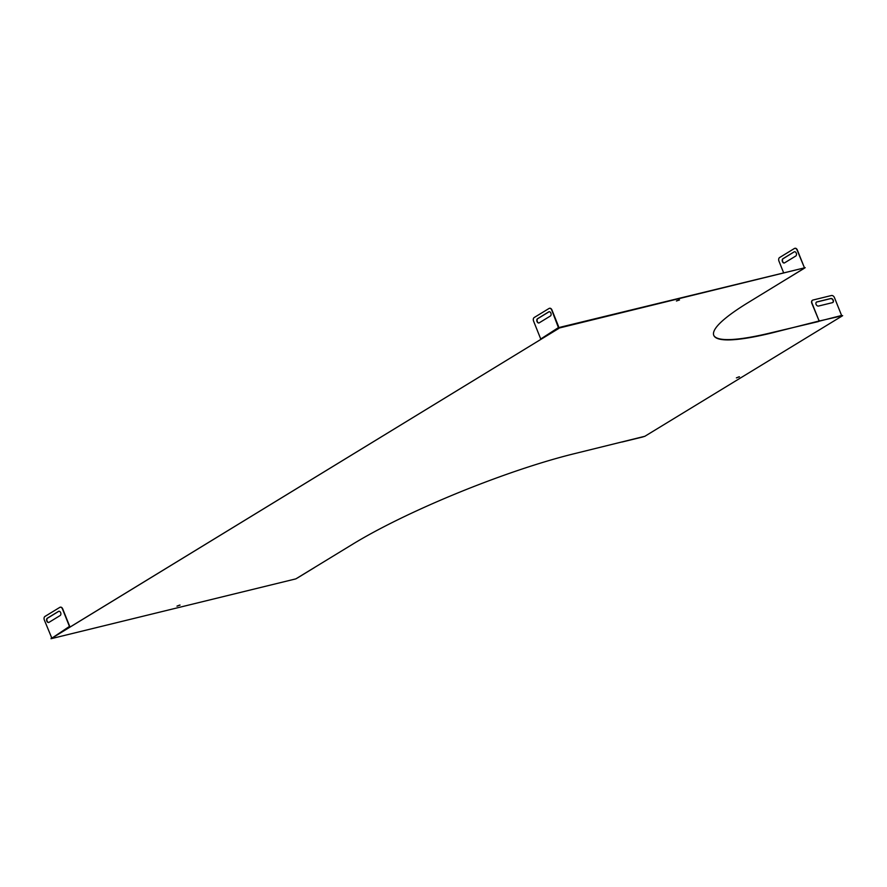 <?xml version="1.0" encoding="UTF-8"?>
<svg xmlns="http://www.w3.org/2000/svg" width="887" height="887" viewBox="0 0 887 887"><rect width="100%" height="100%" fill="white"/><g stroke="black" fill="none" stroke-linecap="round" stroke-linejoin="round"><path stroke-width="1.33" d="M644.494 436.371L574.41 453.667A169.251 26.233 -21.8 0 0 353.004 544.008L295.87 578.867L51.014 638.718L558.755 328.456L551.714 310.051A2.816 1.885 76.3 0 0 549.397 308.321A2.816 1.885 76.3 0 0 549.031 308.476L534.196 317.524A2.816 1.885 76.3 0 0 533.586 321.127L540.538 338.501L541.569 338.956M676.526 300.948L679.509 299.961L676.526 300.948M736.487 377.818L739.47 376.831L736.487 377.818M177.078 606.098L180.061 605.1L177.078 606.098M644.539 436.482L842.65 315.683L840.798 316.215L841.064 315.617A0.798 0.577 -121.4 0 1 841.408 314.996L841.22 315.118A0.798 0.577 -121.4 0 1 841.22 315.118M812.47 300.272A2.816 2.062 -121.4 0 0 812.37 300.327A2.816 2.062 -121.4 0 0 811.793 303.232L818.945 320.495A0.798 0.577 -121.4 0 1 819.677 320.85L772.078 332.891A169.251 26.233 158.2 0 1 713.769 335.364A169.251 26.233 158.2 0 1 748.351 302.467L805.208 267.674L558.644 328.168M713.702 335.208A169.251 26.233 158.2 0 0 771.956 332.581L818.49 321.549M841.064 315.617L818.424 321.393M840.954 316.06L819.488 320.961A0.798 0.577 -121.4 0 0 818.745 320.606M841.087 315.85L841.985 315.85M52.1 637.82L51.014 638.718M60.272 607.207A2.816 1.885 -103.7 0 1 60.394 607.174A2.816 1.885 -103.7 0 1 62.711 608.903L69.663 626.277L69.175 627.098L70.395 626.654M70.45 626.799L540.638 339.521M541.336 338.912L540.516 339.211M559.741 327.68L558.644 328.146M805.208 267.674L560.229 327.225M841.863 315.539L842.65 315.683M676.426 301.003L679.12 299.928M736.387 377.884L739.082 376.809M179.673 605.078L176.979 606.154M69.663 626.277L52.333 637.864M549.519 308.299A2.816 1.885 76.3 0 1 549.641 308.255A2.816 1.885 76.3 0 1 551.958 309.995L558.91 327.37M539.196 322.846A2.262 1.508 76.3 0 1 538.908 322.968A2.262 1.508 76.3 0 1 536.968 321.36A2.262 1.508 76.3 0 1 537.544 318.71L548.743 311.858A2.262 1.508 76.3 0 1 549.031 311.736A2.262 1.508 76.3 0 1 550.971 313.344A2.262 1.508 76.3 0 1 550.395 316.005L539.196 322.846M539.03 322.935A2.262 1.508 76.3 0 1 537.189 321.216A2.262 1.508 76.3 0 1 537.788 318.644L537.544 318.71M537.788 318.644L548.986 311.803A2.262 1.508 76.3 0 1 549.164 311.714M541.17 338.723L558.666 327.436M51.513 637.365L44.35 620.035A2.816 1.885 -103.7 0 1 44.96 616.443L59.784 607.384A2.816 1.885 -103.7 0 1 60.15 607.229A2.816 1.885 -103.7 0 1 62.467 608.959L69.419 626.344M48.973 622.364L60.172 615.523A2.262 1.508 -103.7 0 0 60.737 612.862A2.262 1.508 -103.7 0 0 58.808 611.254A2.262 1.508 -103.7 0 0 58.52 611.376L47.31 618.217A2.262 1.508 -103.7 0 0 46.745 620.878A2.262 1.508 -103.7 0 0 48.674 622.486A2.262 1.508 -103.7 0 0 48.973 622.364M48.796 622.441A2.262 1.508 -103.7 0 1 46.967 620.723A2.262 1.508 -103.7 0 1 47.565 618.161L58.764 611.32M51.934 637.631L51.302 637.409M783.565 272.631L778.963 261.144A2.816 1.885 76.3 0 1 779.573 257.552L794.408 248.493A2.816 1.885 76.3 0 1 794.774 248.338A2.816 1.885 76.3 0 1 797.091 250.067L804.287 267.397L797.335 250.012A2.816 1.885 76.3 0 0 795.018 248.282A2.816 1.885 76.3 0 0 794.896 248.316M782.922 258.727L794.12 251.886A2.262 1.508 76.3 0 1 794.408 251.764A2.262 1.508 76.3 0 1 796.349 253.372A2.262 1.508 76.3 0 1 795.772 256.021L784.574 262.862A2.262 1.508 76.3 0 1 784.285 262.984A2.262 1.508 76.3 0 1 782.345 261.377A2.262 1.508 76.3 0 1 782.922 258.727L783.166 258.671A2.262 1.508 76.3 0 0 782.567 261.233A2.262 1.508 76.3 0 0 784.407 262.951M794.12 251.886L783.166 258.671M818.546 306.048A2.262 1.641 -121.4 0 1 816.195 304.618A2.262 1.641 -121.4 0 1 816.539 302.057A2.262 1.641 -121.4 0 1 816.894 301.913L830.786 298.52A2.262 1.641 -121.4 0 1 833.137 299.95A2.262 1.641 -121.4 0 1 832.793 302.511A2.262 1.641 -121.4 0 1 832.438 302.655L818.546 306.048M816.694 302.035L830.587 298.631A2.262 1.641 -121.4 0 1 832.904 300.006A2.262 1.641 -121.4 0 1 832.682 302.567M818.945 320.495L811.993 303.11A2.816 2.062 -121.4 0 1 812.559 300.205A2.816 2.062 -121.4 0 1 813.002 300.028L831.385 295.526A2.816 2.062 -121.4 0 1 834.456 297.622L841.408 314.996M297.511 577.925L314.708 567.425M786.747 279.017L803.944 268.506M621.92 442.059L643.241 436.847"/></g></svg>
